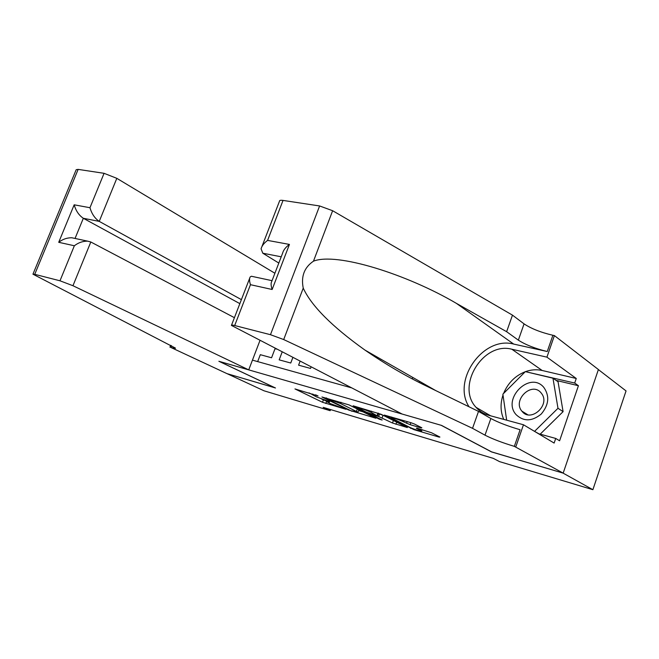 <?xml version="1.0" encoding="UTF-8"?>
<svg xmlns="http://www.w3.org/2000/svg" width="659" height="659" viewBox="0 0 659 659"><rect width="100%" height="100%" fill="white"/><g stroke="black" fill="none" stroke-linecap="round" stroke-linejoin="round"><path stroke-width="0.99" d="M315.57 394.823L318.058 395.968L294.96 388.925L322.515 402.278L345.959 409.305L330.348 403.613L326.534 401.57L325.801 403.522M329.591 401.669L316.509 396.899L312.539 394.766L315.43 395.202M421.085 427.889L421.851 427.806L414.56 424.075L410.895 422.683L384.304 415.071L414.058 429.684L439.108 437.106L439.915 437.057L431.513 432.749L417.032 428.185L416.299 428.268L421.603 431.085C422.617 432.106 412.723 428.894 409.231 427.073L391.067 417.757C390.021 416.71 400.079 419.972 403.679 421.859L410.129 424.676L421.085 427.889L421.233 427.485M329.459 402.023L326.534 401.57M491.565 451.86L563.041 473.096L592.886 489.695L626.05 390.927L598.38 369.584M491.54 451.934L441.176 425.294L219.134 361.354L275.478 387.986L227.067 373.661L263.987 390.787L330.167 410.689L330.579 409.577M592.886 489.695L499.563 461.629L493.286 458.359L323.19 407.361L330.167 410.689M349.105 404.931L321.921 396.982L348.619 410.013L375.894 418.234L349.105 404.931M353.142 405.804L381.075 414.28L407.369 427.551L392.5 423.012L378.637 416.513L370.819 414.354L382.138 420.022L379.345 419.198L353.142 405.804M257.669 361.61L260.313 354.69L271.566 357.771L275.124 348.413M282.143 352.038L279.177 359.855L290.759 363.018L292.827 357.557M300.051 361.297L298.593 365.168L310.529 368.43L311.064 366.989M432.197 388.555L430.788 388.176M252.446 360.143L351.321 387.789M418.844 382.286L419.882 381.512M411.949 378.703L413.119 377.64M326.691 401.15L323.404 399.898L322.515 402.278M308.972 392.896L312.564 394.642M321.699 399.074L323.404 399.898M358.562 410.532L363.183 411.891M326.74 398.094L325.95 398.374L326.312 398.596L351.955 411.274M358.784 409.931L357.936 412.237L352.063 410.919M357.936 412.237L340.53 403.506L326.6 398.473M378.381 413.63L383.044 415.294L393.967 420.763M371.05 412.312C364.724 409.568 360.654 408.234 358.858 408.316L366.322 412.172L376.602 415.499L371.05 412.312L371.47 411.158M543.774 387.344C529.844 370.572 501.532 398.983 516.203 414.75C523.74 421.727 532.085 421.488 541.245 414.041C548.939 404.84 549.779 395.935 543.774 387.344M540.948 392.715C531.64 381.347 512.29 400.137 521.854 411.125L522.109 411.43C530.857 422.757 550.479 405.071 541.69 393.654L540.948 392.715M506.656 420.187L502.875 394.164L525.347 371.627L552.967 378.2L558.058 381.767L563.091 411.636L540.191 434.166M538.889 433.803L534.152 431.134M552.967 378.2L557.984 408.275L534.647 431.274M563.091 411.636L557.984 408.275M274.902 273.254L116.816 178.334L99.237 221.383L83.331 218.286L75.052 238.451M241.4 299.639L99.237 221.383C94.863 218.417 91.774 213.854 89.962 207.717L104.073 173.317L78.141 169.388L34.738 274.325L32.95 274.185L175.467 348.109C175.574 348.578 174.034 348.356 170.838 347.441L226.984 373.637L275.231 387.871M275.215 387.912L218.87 361.272L248.723 369.872L72.96 285.726L59.985 280.792L34.738 274.325M169.931 347.178L170.673 345.3M248.723 369.872L259.943 340.563M234.415 317.679L90.818 241.993L72.96 285.726M32.983 274.103L76.189 169.709L78.141 169.388M104.073 173.317L116.816 178.334M239.851 303.634L83.331 218.286C78.965 215.353 75.917 210.855 74.179 204.809L89.962 207.717M59.985 280.792L74.352 245.766C78.38 242.644 82.812 241.103 87.639 241.153L90.818 241.993M74.352 245.766L58.717 242.306C62.663 239.225 67.029 237.71 71.823 237.759L74.335 238.303M402.155 414.058L231.424 325.406C231.21 324.895 232.289 324.936 234.686 325.53L270.47 334.698L319.607 205.954L332.63 210.723L512.471 315.142L524.062 323.874C531.154 328.61 540.767 332.416 552.885 335.274L554.4 335.596L598.405 369.534L563.173 473.129L491.894 452.033L441.546 425.401L402.155 414.058M512.471 315.142L506.631 331.699L456.349 303.338C407.303 274.465 336.617 251.969 313.47 261.178C304.301 267.414 300.891 276.393 303.239 288.123C311.402 305.867 331.947 326.502 364.864 350.02C385.49 364.221 406.051 376.256 426.53 386.108L478.516 411.389L490.848 418.506C498.303 422.485 508.056 426.225 520.108 429.734L514.341 446.357L563.173 473.129M478.516 411.389L472.536 428.334L484.999 435.162C492.52 439.001 502.306 442.733 514.341 446.357M456.349 303.338L513.674 344.072L547.25 351.527C535.141 348.553 525.503 344.764 518.353 340.151L506.631 331.699M261.994 246.4L279.474 201.234C279.4 200.344 280.594 200.072 283.041 200.418L319.607 205.954M303.239 288.123L283.7 339.558L472.536 428.334M525.454 371.651C531.113 369.633 536.681 369.246 542.176 370.49L576.254 378.48L574.689 383.044L526.269 371.849M538.395 433.671L555.726 438.441L559.598 440.789L578.421 385.721L574.689 383.044M555.726 438.441L554.137 443.07L523.477 424.767L515.832 446.794M554.4 335.596L546.929 357.145L511.862 349.237C483.294 341.329 455.764 386.075 476.029 407.328C479.414 411.216 483.615 413.868 488.649 415.277L523.477 424.767M576.254 378.48L546.929 357.145M278.815 263.056L262.809 253.221L261.063 248.805C261.911 245.791 264.086 242.99 267.587 240.403L289.433 244.423C285.709 247.15 283.436 250.074 282.604 253.196L271.755 281.434C270.775 283.032 270.898 285.718 272.142 289.49L250.469 284.696C249.333 281.129 249.234 278.543 250.181 276.937L251.417 276.253L253.056 276.607M513.674 344.072C483.171 335.843 451.786 380.235 469.027 406.768M283.7 339.558L270.47 334.698M503.756 419.396C500.445 411.784 500.189 403.67 503.006 395.038M503.583 393.448C507.941 383.011 515.165 375.77 525.248 371.734M527.225 372.08L526.516 371.594M578.421 385.721L556.097 380.391M276.426 349.081L275.009 348.71M348.776 409.577L348.619 410.013M357.302 408.984L356.437 411.323M340.991 402.254L340.53 403.506M396.718 422.139L395.927 424.305M393.407 420.5L392.5 423.012M383.044 415.294L382.121 417.831M379.559 413.967L378.637 416.513M379.518 418.729L379.345 419.198M378.027 413.086L377.187 415.376M410.854 422.666L410.129 424.676M407.163 421.587L406.537 423.309M404.099 420.697L403.679 421.859M420.92 429.33L420.533 430.418M414.247 429.166L414.058 429.684M410.796 427.798L410.59 428.366M58.717 242.306L74.179 204.809M171.521 345.703L170.838 347.441M490.848 418.506L484.999 435.162M518.353 340.151L524.062 323.874M283.041 200.418L267.587 240.403M289.433 244.423L272.142 289.49M250.469 284.696L234.686 325.53M332.63 210.723L313.47 261.178M547.25 351.527L552.885 335.274M542.176 370.49L511.862 349.237M281.22 256.804L262.809 253.221M312.819 394.024L312.588 394.626M326.806 400.845L326.584 401.43M326.123 397.904L325.958 398.341M371.001 413.852L370.836 414.297M359.139 407.559L358.908 408.176M378.521 413.251L377.648 415.656M391.355 416.966L391.125 417.6M422.106 429.676L421.603 431.085M527.694 414.717L521.854 411.125M71.823 237.759L87.639 241.153M364.864 350.02L435.821 390.63M490.642 415.821L476.029 407.328M251.417 276.253L272.052 280.676M249.604 278.419L231.548 325.101M381.009 359.452L381.619 359.608"/></g></svg>
